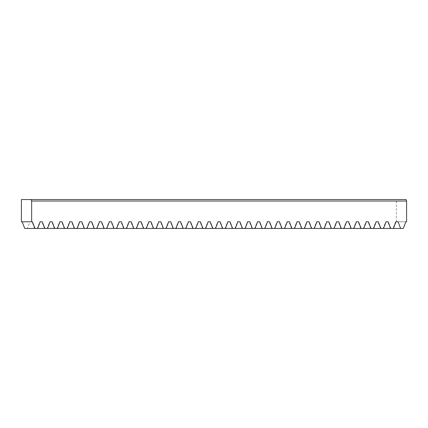 <?xml version="1.0" encoding="UTF-8"?>
<svg xmlns="http://www.w3.org/2000/svg" width="428" height="428" viewBox="0 0 428 428"><rect width="100%" height="100%" fill="white"/><g stroke="black" fill="none" stroke-linecap="round" stroke-linejoin="round"><path stroke-width="0.32" stroke-dasharray="2.14 1.6" d="M24.728 228.45L403.272 228.45M406.6 221.784L395.595 221.784L393.022 228.45M390.368 228.45L387.795 221.784L385.714 221.784L383.14 228.45M380.487 228.45L377.913 221.784L375.832 221.784L373.259 228.45M370.605 228.45L368.032 221.784L365.951 221.784L363.372 228.45M360.724 228.45L358.145 221.784L356.069 221.784L353.491 228.45M350.842 228.45L348.264 221.784L346.188 221.784L343.609 228.45M340.961 228.45L338.382 221.784L336.306 221.784L333.728 228.45M331.074 228.45L328.501 221.784L326.42 221.784L323.846 228.45M321.193 228.45L318.619 221.784L316.538 221.784L313.965 228.45M311.311 228.45L308.738 221.784L306.657 221.784L304.083 228.45M301.43 228.45L298.856 221.784L296.775 221.784L294.197 228.45M291.548 228.45L288.97 221.784L286.894 221.784L284.315 228.45M281.667 228.45L279.088 221.784L277.012 221.784L274.434 228.45M271.785 228.45L269.207 221.784L267.131 221.784L264.552 228.45M261.899 228.45L259.325 221.784L257.244 221.784L254.671 228.45M252.017 228.45L249.444 221.784L247.363 221.784L244.789 228.45M242.136 228.45L239.562 221.784L237.481 221.784L234.908 228.45M232.254 228.45L229.681 221.784L227.6 221.784L225.021 228.45M222.373 228.45L219.794 221.784L217.718 221.784L215.14 228.45M212.491 228.45L209.913 221.784L207.837 221.784L205.258 228.45M202.61 228.45L200.031 221.784L197.955 221.784L195.377 228.45M192.723 228.45L190.15 221.784L188.069 221.784L185.495 228.45M182.842 228.45L180.268 221.784L178.187 221.784L175.614 228.45M172.96 228.45L170.387 221.784L168.306 221.784L165.732 228.45M163.079 228.45L160.5 221.784L158.424 221.784L155.846 228.45M153.197 228.45L150.619 221.784L148.543 221.784L145.964 228.45M143.316 228.45L140.737 221.784L138.661 221.784L136.083 228.45M133.434 228.45L130.856 221.784L128.774 221.784L126.201 228.45M123.548 228.45L120.974 221.784L118.893 221.784L116.32 228.45M113.666 228.45L111.093 221.784L109.012 221.784L106.438 228.45M103.785 228.45L101.211 221.784L99.13 221.784L96.557 228.45M93.903 228.45L91.325 221.784L89.249 221.784L86.67 228.45M84.022 228.45L81.443 221.784L79.367 221.784L76.789 228.45M74.14 228.45L71.562 221.784L69.486 221.784L66.907 228.45M64.259 228.45L61.68 221.784L59.599 221.784L57.026 228.45M54.372 228.45L51.799 221.784L49.718 221.784L47.144 228.45M44.491 228.45L41.917 221.784L39.836 221.784L37.263 228.45M34.609 228.45L32.036 221.784L29.955 221.784L27.381 228.45M32.405 221.784L21.4 221.784M21.4 199.55L406.076 199.55M396.349 221.784L396.349 199.55M32.036 221.784L29.955 221.784M41.917 221.784L39.836 221.784M51.799 221.784L49.718 221.784M61.68 221.784L59.599 221.784M71.562 221.784L69.486 221.784M81.443 221.784L79.367 221.784M91.325 221.784L89.249 221.784M101.211 221.784L99.13 221.784M111.093 221.784L109.012 221.784M120.974 221.784L118.893 221.784M130.856 221.784L128.774 221.784M140.737 221.784L138.661 221.784M150.619 221.784L148.543 221.784M160.5 221.784L158.424 221.784M170.387 221.784L168.306 221.784M180.268 221.784L178.187 221.784M190.15 221.784L188.069 221.784M200.031 221.784L197.955 221.784M209.913 221.784L207.837 221.784M219.794 221.784L217.718 221.784M229.681 221.784L227.6 221.784M239.562 221.784L237.481 221.784M249.444 221.784L247.363 221.784M259.325 221.784L257.244 221.784M269.207 221.784L267.131 221.784M279.088 221.784L277.012 221.784M288.97 221.784L286.894 221.784M298.856 221.784L296.775 221.784M308.738 221.784L306.657 221.784M318.619 221.784L316.538 221.784M328.501 221.784L326.42 221.784M338.382 221.784L336.306 221.784M348.264 221.784L346.188 221.784M358.145 221.784L356.069 221.784M368.032 221.784L365.951 221.784M377.913 221.784L375.832 221.784M387.795 221.784L385.714 221.784M395.595 221.784L405.851 221.784"/><path stroke-width="0.64" d="M393.391 228.45L395.97 221.784L398.045 221.784L400.624 228.45L24.728 228.45L22.149 221.784M31.651 201.032L31.651 221.784L21.4 221.784L21.4 199.55L406.076 199.55L406.6 201.032L31.651 201.032L31.126 199.55M400.624 228.45L403.272 228.45L405.851 221.784L406.6 221.784L406.6 201.032M31.651 221.784L32.405 221.784L34.978 228.45M37.632 228.45L40.205 221.784L42.286 221.784L44.86 228.45M47.513 228.45L50.087 221.784L52.168 221.784L54.747 228.45M57.395 228.45L59.974 221.784L62.049 221.784L64.628 228.45M67.276 228.45L69.855 221.784L71.931 221.784L74.509 228.45M77.158 228.45L79.736 221.784L81.812 221.784L84.391 228.45M87.044 228.45L89.618 221.784L91.699 221.784L94.272 228.45M96.926 228.45L99.499 221.784L101.58 221.784L104.154 228.45M106.807 228.45L109.381 221.784L111.462 221.784L114.035 228.45M116.689 228.45L119.262 221.784L121.343 221.784L123.922 228.45M126.57 228.45L129.149 221.784L131.225 221.784L133.804 228.45M136.452 228.45L139.03 221.784L141.106 221.784L143.685 228.45M146.333 228.45L148.912 221.784L150.988 221.784L153.566 228.45M156.22 228.45L158.793 221.784L160.875 221.784L163.448 228.45M166.101 228.45L168.675 221.784L170.756 221.784L173.329 228.45M175.983 228.45L178.556 221.784L180.637 221.784L183.211 228.45M185.864 228.45L188.438 221.784L190.519 221.784L193.098 228.45M195.746 228.45L198.325 221.784L200.4 221.784L202.979 228.45M205.627 228.45L208.206 221.784L210.282 221.784L212.86 228.45M215.509 228.45L218.087 221.784L220.163 221.784L222.742 228.45M225.396 228.45L227.969 221.784L230.05 221.784L232.623 228.45M235.277 228.45L237.85 221.784L239.931 221.784L242.505 228.45M245.158 228.45L247.732 221.784L249.813 221.784L252.386 228.45M255.04 228.45L257.619 221.784L259.694 221.784L262.273 228.45M264.921 228.45L267.5 221.784L269.576 221.784L272.154 228.45M274.803 228.45L277.381 221.784L279.457 221.784L282.036 228.45M284.684 228.45L287.263 221.784L289.344 221.784L291.917 228.45M294.571 228.45L297.144 221.784L299.226 221.784L301.799 228.45M304.452 228.45L307.026 221.784L309.107 221.784L311.68 228.45M314.334 228.45L316.907 221.784L318.988 221.784L321.562 228.45M324.215 228.45L326.794 221.784L328.87 221.784L331.449 228.45M334.097 228.45L336.675 221.784L338.751 221.784L341.33 228.45M343.978 228.45L346.557 221.784L348.633 221.784L351.211 228.45M353.86 228.45L356.438 221.784L358.52 221.784L361.093 228.45M363.747 228.45L366.32 221.784L368.401 221.784L370.974 228.45M373.628 228.45L376.201 221.784L378.282 221.784L380.856 228.45M383.509 228.45L386.083 221.784L388.164 221.784L390.737 228.45M40.205 221.784L42.286 221.784M50.087 221.784L52.168 221.784M59.974 221.784L62.049 221.784M69.855 221.784L71.931 221.784M79.736 221.784L81.812 221.784M89.618 221.784L91.699 221.784M99.499 221.784L101.58 221.784M109.381 221.784L111.462 221.784M119.262 221.784L121.343 221.784M129.149 221.784L131.225 221.784M139.03 221.784L141.106 221.784M148.912 221.784L150.988 221.784M158.793 221.784L160.875 221.784M168.675 221.784L170.756 221.784M178.556 221.784L180.637 221.784M188.438 221.784L190.519 221.784M198.325 221.784L200.4 221.784M208.206 221.784L210.282 221.784M218.087 221.784L220.163 221.784M227.969 221.784L230.05 221.784M237.85 221.784L239.931 221.784M247.732 221.784L249.813 221.784M257.619 221.784L259.694 221.784M267.5 221.784L269.576 221.784M277.381 221.784L279.457 221.784M287.263 221.784L289.344 221.784M297.144 221.784L299.226 221.784M307.026 221.784L309.107 221.784M316.907 221.784L318.988 221.784M326.794 221.784L328.87 221.784M336.675 221.784L338.751 221.784M346.557 221.784L348.633 221.784M356.438 221.784L358.52 221.784M366.32 221.784L368.401 221.784M376.201 221.784L378.282 221.784M386.083 221.784L388.164 221.784M395.97 221.784L398.045 221.784"/></g></svg>

